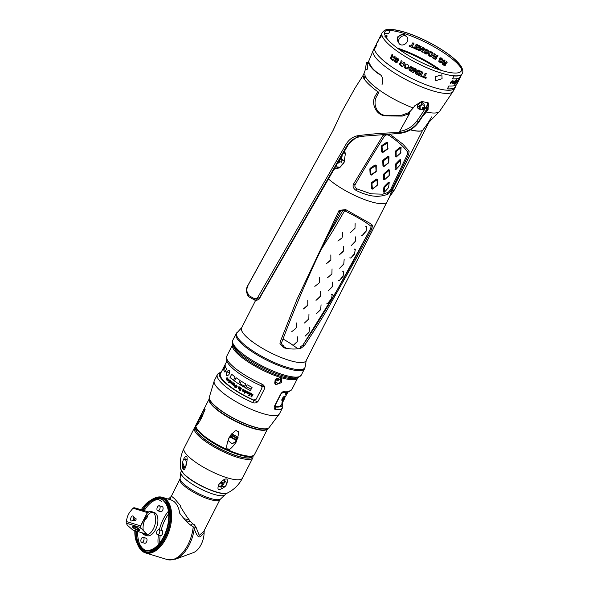 <?xml version="1.0" encoding="UTF-8"?>
<svg xmlns="http://www.w3.org/2000/svg" width="589" height="589" viewBox="0 0 589 589"><rect width="100%" height="100%" fill="white"/><g stroke="black" fill="none" stroke-linecap="round" stroke-linejoin="round"><path stroke-width="0.88" d="M377.954 40.958L377.711 41.392A44.992 11.191 27 0 0 377.652 41.473A44.992 11.191 27 0 0 377.615 41.539L377.785 41.208A44.992 11.191 27 0 1 377.829 41.112A44.992 11.191 27 0 1 377.858 41.061L378.278 40.273A44.992 11.191 27 0 1 378.344 40.111L378.182 40.427A44.992 11.191 27 0 0 378.116 40.582L377.711 41.363A44.992 11.191 27 0 0 377.682 41.444L377.682 41.444M377.991 40.994L378.16 40.678A44.992 11.191 27 0 1 378.197 40.523L378.911 39.213M378.219 40.354L379.603 37.644L378.418 40.501A44.992 11.191 27 0 0 378.41 40.774L377.277 42.599A44.992 11.191 27 0 1 377.365 42.15L377.527 41.841A44.992 11.191 27 0 0 377.49 42.003L379.051 39.058M380.619 36.525L380.199 36.864M380.038 37.468L380.781 36.614M380.59 36.952L380.082 37.696M380.229 37.696L380.531 37.232M378.234 41.083L377.453 42.298M377.446 42.275L378.248 40.81M455.017 83.27L455.415 81.908L454.502 83.042A44.992 11.191 27 0 0 454.671 83.02L454.487 83.321A44.992 11.191 27 0 1 453.913 83.388L453.427 83.292L453.979 82.004L452.08 83.52L452.028 82.806L452.47 82.423L452.433 83.071L453.434 81.289L450.629 83.476L450.541 82.453L451.557 81.201L452.433 80.796L452.566 81.694L453.891 80.818L453.721 82.018C455.142 80.664 455.717 80.318 455.452 80.973L456.21 79.773A44.992 11.191 27 0 0 456.593 79.714L455.216 81.908L456.733 80.494L456.689 81.149L457.653 80.487L455.945 83.601L454.87 84.345A44.992 11.191 27 0 1 454.745 84.382L455.569 83.012A44.992 11.191 27 0 0 455.695 82.983L457.211 80.767L454.929 83.255M456.733 80.494L456.689 81.149M453.383 81.724L453.434 81.289M452.47 82.423L452.323 82.961M452.08 83.52L452.028 82.806M454.023 83.211L453.427 83.292M455.216 82.924L456.497 80.855M454.958 81.746L453.913 83.115M450.769 83.167L452.161 81.164M435.396 76.666L441.86 74.847L442.081 78.705L435.757 80.671L435.396 76.666M421.525 76.555L421.871 75.871A44.992 11.191 -153 0 0 423.498 76.577L425.214 73.22A44.992 11.191 -153 0 0 426.311 73.684L424.603 77.041A44.992 11.191 27 0 0 426.281 77.733L425.928 78.418A44.992 11.191 -153 0 1 421.525 76.555M419.316 71.372L419.648 70.717A44.992 11.191 27 0 0 422.976 72.241L420.914 76.283A44.992 11.191 27 0 1 417.675 74.803L418.006 74.155A44.992 11.191 27 0 0 420.171 75.149L420.664 74.185A44.992 11.191 27 0 1 418.632 73.25L418.97 72.602A44.992 11.191 27 0 0 420.995 73.537L421.569 72.41A44.992 11.191 27 0 1 419.316 71.372M412.705 72.381L414.766 68.331A44.992 11.191 27 0 0 416.151 69.031L416.335 73.205L418.006 69.936A44.992 11.191 -153 0 0 418.889 70.363L416.828 74.405A44.992 11.191 27 0 1 415.473 73.758L415.238 69.531L413.566 72.815A44.992 11.191 -153 0 1 412.705 72.381M408.943 68.884A44.992 11.191 27 0 0 409.892 69.392L410.327 70.43L411.387 70.327L409.495 67.801L410.621 66.513L413.095 67.507L413.353 69.281A44.992 11.191 27 0 1 412.344 68.758L411.829 67.529L410.688 67.58L412.565 70.157L411.453 71.402L409.252 70.547L408.943 68.884M412.433 70.739L411.453 71.402M411.122 67.345L410.688 67.58M410.128 66.667L410.621 66.513M410.982 70.592L411.387 70.327M407.271 68.913L405.372 68.552L404.054 67.087L404.29 65.21L405.644 63.965L407.522 64.334L408.854 65.791L408.626 67.676L407.654 68.758M405.261 64.12L405.644 63.965M406.889 67.956L405.711 67.904L405.033 67.021L406.005 64.915M406.771 68.007L407.64 67.087M339.809 167.247L335.575 166.709M344.16 151.815L345.419 154.811M344.594 161.379L340.965 159.192L342.253 159.656M344.617 161.32L344.248 160.937A34.287 8.526 27 0 1 342.857 159.84L340.214 159.133A1.406 0.788 -73 0 0 339.345 160.841L340.177 161.828L341.62 162.269L341.966 159.744M378.941 91.685L377.085 95.639C371.666 104.246 377.718 116.217 387.275 115.459L401.948 115.157L408.825 112.595L409.951 111.306L408.162 114.524M364.252 79.081L365.254 77.35M358.009 136.03L347.517 144.784L259.83 297.202L256.252 299.19L254.875 298.778M379.014 91.877L377.085 95.639L379.088 91.855M398.93 132.65A1.311 0.53 -99 0 0 398.93 132.658L409.51 113.633L402.324 116.062L386.87 115.952C376.4 116.431 370.238 103.303 375.591 95.433L377.748 91.7A43.115 9.66 29.1 0 1 362.75 75.988L354.917 88.262L341.384 112.58L332.888 130.839L247.704 285.923L246.467 290.392L248.889 295.59L254.396 298.697C255.891 298.976 257.121 298.343 258.092 296.804L345.92 144.496C348.747 139.637 352.752 136.7 357.943 135.676C372.093 133.858 385.552 132.849 398.319 132.65L398.922 132.658L398.606 133.482L364.216 136.103L358.856 136.994A1.311 0.582 -100.7 0 1 358.804 136.994C354.07 137.988 350.352 140.771 347.665 145.35L259.852 297.703C258.534 299.735 256.937 300.581 255.052 300.228L255.052 300.228A1.311 0.898 -75.6 0 0 255.059 300.235L255.059 300.235A1.311 0.898 -75.6 0 0 256.252 299.19M398.319 132.65L398.046 133.482M398.672 133.342L399.946 132.68A1.311 0.53 81 0 1 399.592 133.394L401.455 133.107A1.311 0.537 81.6 0 0 401.816 132.392A21.182 16.742 136.4 0 0 418.234 122.004A167.401 132.334 136.4 0 0 428.777 105.711L427.481 108.928M427.106 102.015A7.495 5.927 -43.6 0 1 427.592 104.467A167.401 132.334 -43.6 0 1 417.049 120.752A21.182 16.742 -43.6 0 1 400.63 131.148A1.311 0.537 -98.4 0 0 400.859 132.54M424.198 105.652A3.748 2.967 136.4 0 0 423.55 103.325A3.748 2.967 136.4 0 0 417.947 104.864A3.748 2.967 136.4 0 0 418.124 108.501A3.748 2.967 136.4 0 0 420.428 109.252M422.306 108.523A3.748 2.967 136.4 0 0 423.381 107.5M425.803 110.982L427.592 104.467M428.777 105.711A7.495 5.927 136.4 0 0 427.864 102.523M421.29 105.188A3.748 2.967 -43.6 0 0 421.599 104.717A3.748 2.967 136.4 0 0 422.085 102.582M420.097 106.329A3.748 2.967 -43.6 0 1 417.461 106.992L421.356 104.57L421.893 102.56M364.054 78.786L364.827 77.019L362.75 75.988A28.117 26.851 166.7 0 0 365.342 69.421L366.454 62.567L367.08 63.627L368.839 63.568C370.753 67.455 374.059 70.923 378.771 73.964C382.254 75.105 383.336 78.698 382.018 84.742M365.342 69.421L367.234 69.296L367.904 63.597M366.454 62.567L368.177 62.441L368.839 63.568A1.06 0.906 154.7 0 1 369.84 64.054C371.445 67.691 374.619 71.004 379.368 73.986L379.368 73.986A1.068 0.744 123 0 0 378.771 73.964M399.445 49.623A42.18 10.492 -153 0 1 438.415 69.473A42.172 10.492 -153 0 0 399.452 49.623M376.062 45A44.992 11.191 27 0 0 375.429 45.824L374.773 47.113A44.992 11.191 27 0 0 406.41 75.745A44.992 11.191 27 0 0 453.515 89.351A44.992 11.191 27 0 0 454.944 87.967L455.606 86.671A44.992 11.191 27 0 0 455.901 85.677M455.194 87.275A44.992 11.191 27 0 0 455.253 86.907A44.992 11.191 -153 0 1 455.194 87.275M440.933 70.29A44.992 11.191 27 0 0 397.31 48.062A44.992 11.191 27 0 1 440.933 70.29M459.501 79.022L460.701 76.673A44.992 11.191 27 0 1 459.273 78.065A44.992 11.191 27 0 1 452.455 78.897L453.957 75.952A44.992 11.191 27 0 0 460.775 75.12A44.992 11.191 27 0 0 462.203 73.728A44.992 11.191 27 0 0 462.24 73.647M460.701 76.673A44.992 11.191 27 0 0 460.996 75.679M455.606 86.671A44.992 11.191 27 0 1 454.178 88.063A44.992 11.191 27 0 1 447.36 88.895L448.847 85.987A44.992 11.191 27 0 0 455.658 85.147A44.992 11.191 27 0 0 457.086 83.763L458.411 81.172A44.992 11.191 27 0 1 458.397 81.201L458.581 80.833A44.992 11.191 27 0 0 458.654 80.678L457.903 82.143A44.992 11.191 27 0 0 457.984 82.004L457.793 82.386A44.992 11.191 27 0 1 457.557 82.747L459.302 79.375L457.712 82.055A44.992 11.191 27 0 1 457.498 82.232L458.456 80.06L456.961 82.512L458.19 80.185L459.678 78.676M459.339 79.132L459.081 79.648M457.896 82.107L458.08 81.738M458.581 80.833L458.934 80.141M458.176 81.348L457.741 81.783M458.367 80.641L457.403 82.173M458.301 80.443L458.338 79.994M385.677 30.9A44.801 11.139 -153 0 1 390.102 30.731L389.933 30.628A44.992 11.191 27 0 0 385.898 30.738M385.125 35.546L385.751 36.334L386.598 35.377L387.01 35.841L386.598 35.377L385.581 36.238M402.729 34.287L397.531 36.96L397.177 39.861M412.83 42.828L412.889 42.798A44.992 11.191 -153 0 1 413.986 43.262L412.278 46.619A44.992 11.191 -153 0 1 413.905 47.326L413.5 48.04A44.801 11.139 27 0 0 409.09 46.178L409.443 45.493A44.801 11.139 -153 0 1 411.122 46.185L412.83 42.828A44.801 11.139 -153 0 1 413.934 43.291L412.219 46.649A44.801 11.139 -153 0 1 413.846 47.356M411.144 46.141A44.992 11.191 27 0 0 409.495 45.463L409.443 45.493M413.5 48.04L413.905 47.326M419.169 46.435L419.552 45.758A44.992 11.191 27 0 0 416.224 44.234L416.173 44.263A44.801 11.139 -153 0 1 419.501 45.787L419.169 46.435A44.801 11.139 27 0 0 416.916 45.397L416.342 46.524A44.801 11.139 -153 0 1 418.367 47.459L418.035 48.107A44.801 11.139 27 0 0 416.011 47.172L415.517 48.136A44.801 11.139 -153 0 1 417.682 49.137L417.351 49.793A44.801 11.139 27 0 0 414.111 48.313L416.173 44.263M417.351 49.793L417.734 49.108A44.992 11.191 27 0 0 415.569 48.107L416.04 47.186M418.035 48.107L418.418 47.429A44.992 11.191 27 0 0 416.394 46.494L416.946 45.412M422.32 52.215L424.433 48.143A44.992 11.191 27 0 0 423.049 47.451L422.998 47.473A44.801 11.139 -153 0 1 424.382 48.173L422.32 52.215A44.801 11.139 27 0 0 421.459 51.78L423.13 48.497L419.552 50.838A44.801 11.139 27 0 0 418.197 50.19L420.259 46.141A44.801 11.139 -153 0 1 421.142 46.568L419.478 49.837L422.998 47.473M420.259 46.141L420.31 46.119A44.992 11.191 -153 0 1 421.194 46.538L419.545 49.77M419.552 50.838L423.182 48.467M426.407 52.774L426.362 52.804A44.801 11.139 -153 0 1 427.305 53.312L427.356 53.282A44.992 11.191 27 0 0 426.407 52.774L425.324 53.003L424.824 52.554L425.081 51.869M427.253 52.347L428.313 51.758L428.299 50.521L426.075 49.027L424.846 49.299L426.031 49.049L428.247 50.544L427.857 52.23L424.743 52.097L425.273 53.032L426.362 52.804L425.972 53.15M426.495 54.011L426.966 53.783L425.795 53.997L423.844 52.657L424.198 51.029L427.356 51.096L426.745 50.109L425.457 50.389L425.832 49.969M424.198 51.029L427.408 51.066M431.855 56.419L429.565 56.213L428.225 54.762L428.446 52.9L429.815 51.648L431.715 51.994L433.033 53.466L432.79 55.359L431.442 56.581M431.494 56.559L432.841 55.329L433.077 53.437L431.766 51.972L429.867 51.618M435.691 59.342L436.464 58.716L435.742 59.312L436.464 58.716L436.096 57.295L436.802 57.302L438.091 55.859A44.992 11.191 27 0 0 437.097 55.241L437.045 55.27A44.801 11.139 -153 0 1 438.039 55.889L436.751 57.332L436.044 57.317L436.412 58.738L435.691 59.342L434.424 58.966A44.801 11.139 27 0 0 432.51 57.81L434.572 53.768A44.801 11.139 -153 0 1 435.507 54.328L434.667 55.977A44.801 11.139 -153 0 1 435.404 56.426L436.184 56.441L437.045 55.27M436.228 56.411L435.455 56.404A44.992 11.191 27 0 0 434.711 55.948L435.558 54.298A44.992 11.191 27 0 0 434.623 53.739L434.572 53.768M441.102 61.624L441.051 61.654A44.801 11.139 -153 0 1 441.875 62.228L441.927 62.198A44.992 11.191 27 0 0 441.102 61.624L440.108 61.808L439.939 60.63M441.875 61.234L442.869 60.682L442.913 59.408L440.977 57.766L439.85 57.987L440.925 57.788L442.862 59.437L442.435 61.146L439.622 60.844L440.057 61.83L441.051 61.654L440.682 61.992M441.109 62.898L441.551 62.692L440.484 62.854L438.776 61.381L439.173 59.725L442.03 59.953L441.529 58.915L440.344 59.136L440.705 58.723M439.173 59.725L442.081 59.931M444.909 65.629L445.652 65.018L444.96 65.6L445.652 65.018L445.365 63.553L446.013 63.597L447.265 62.176A44.992 11.191 27 0 0 446.366 61.499L446.315 61.528A44.801 11.139 -153 0 1 447.213 62.206L445.961 63.627L445.313 63.583L445.593 65.048L444.909 65.629L443.745 65.195A44.801 11.139 27 0 0 442.008 63.951L444.069 59.901A44.801 11.139 -153 0 1 444.923 60.512L444.077 62.162A44.801 11.139 -153 0 1 444.754 62.648L445.291 62.824L446.315 61.528M445.527 62.662L444.805 62.618A44.992 11.191 27 0 0 444.135 62.132L444.975 60.483A44.992 11.191 27 0 0 444.121 59.879L444.069 59.901M381.157 35.001A44.992 11.191 27 0 0 380.523 35.826L376.916 42.909A44.992 11.191 27 0 0 376.666 45.081L375.178 47.996A44.992 11.191 27 0 1 375.429 45.824M382.07 32.8A44.992 11.191 27 0 0 382.025 32.881A44.992 11.191 27 0 0 381.775 35.053L380.273 37.998A44.992 11.191 27 0 1 380.523 35.826M452.499 78.816A44.801 11.139 27 0 0 460.532 76.592L461.57 74.553M459.376 78.389L459.84 77.689M459.788 77.115L459.265 78.389M457.668 81.746L458.051 81.275M458.404 80.089L458.205 80.553M457.557 81.554L457.984 80.406M457.41 81.311L457.049 82.129M458.5 80.207L459.067 79.53M457.808 81.569L458.765 80.369M447.404 88.814A44.801 11.139 27 0 0 455.437 86.59L456.46 84.588M376.621 43.903L375.598 45.905A44.801 11.139 27 0 0 375.303 47.753M390.102 30.731L388.6 33.669A44.801 11.139 27 0 0 384.588 33.772M381.731 33.875L380.693 35.907A44.801 11.139 27 0 0 380.398 37.755M406.896 36.827L404.002 34.442C400.159 34.25 397.877 36.172 397.163 40.214L399.43 43.947A5.154 4.079 136.4 0 0 400.895 44.838A5.154 4.079 136.4 0 0 406.69 42.533A5.154 4.079 136.4 0 0 406.896 36.827A5.154 4.079 136.4 0 0 405.431 35.936A5.154 4.079 136.4 0 0 399.636 38.241A5.154 4.079 136.4 0 0 399.43 43.947M385.309 35.936L385.456 36.621L385.309 35.936L384.926 36.378M387.179 35.936L386.767 35.473L387.179 35.936L386.472 37.843M385.979 37.887L386.804 36.017L385.979 37.136M386.634 35.922L385.81 37.784M424.802 49.329L424.448 49.866A44.801 11.139 27 0 1 425.457 50.389L425.781 49.999M430.323 52.524L429.219 54.689L429.896 55.557L430.964 55.675L432.068 53.518L431.384 52.649L430.198 52.583M431.008 55.653L429.941 55.535L429.271 54.659L430.368 52.502M433.776 57.715A44.801 11.139 -153 0 1 434.468 58.142L435.507 58.097L434.969 57.015A44.801 11.139 27 0 0 434.336 56.625L433.776 57.715L434.358 56.647M435.175 58.348L434.52 58.112A44.992 11.191 27 0 0 433.828 57.693M439.799 58.009L439.453 58.547A44.801 11.139 27 0 1 440.344 59.136L440.653 58.745M443.193 63.899A44.801 11.139 -153 0 1 443.819 64.356L444.783 64.356L444.327 63.229A44.801 11.139 27 0 0 443.745 62.809L443.193 63.899L443.775 62.832M444.467 64.591L443.87 64.326A44.992 11.191 27 0 0 443.245 63.87M249.287 297.07L254.934 300.199L248.956 296.856A1.311 1.038 136.3 0 1 248.889 295.59M410.386 129.867A36.179 8.997 27 0 0 422.438 130.625L391.273 191.786L389.55 196.903L387.025 201.858A36.179 8.997 -153 0 1 362.868 198.942A36.179 8.997 -153 0 1 328.507 178.968A36.179 8.997 -153 0 0 362.868 198.942A36.179 8.997 -153 0 0 387.025 201.858L306.074 360.733A36.179 8.997 -153 0 1 279.723 356.927A36.179 8.997 -153 0 1 245.171 335.531A36.179 8.997 27 0 1 241.6 327.882L255.641 300.331M304.241 345.809L300.662 348.423C295.141 349.41 289.449 349.189 283.611 347.76L279.966 343.645L280.209 341.848L297.04 299.271L339.102 210.376L345.669 209.603L369.995 223.341L372.462 225.256L371.858 228.871L357.096 256.833L327.661 308.879C320.953 320.158 313.149 332.468 304.241 345.809L302.93 345.014L300.626 346.693L302.93 345.014L336.385 291.4L370.702 228.503L353.253 261.656L333.808 296.024C316.462 325.224 311.839 331.681 302.937 345.044M297.835 348.835A36.179 8.997 27 0 0 293.241 345.397A36.179 8.997 27 0 0 283 338.999M332.91 230.836L321.005 249.751L332.91 230.836L344.624 210.766M232.707 344.388L233.561 346.737A35.995 8.953 27 0 0 237.072 351.758A35.995 8.953 -153 0 0 267.281 371.232A35.995 8.953 -153 0 0 295.545 378.322L297.953 377.63A37.88 9.424 -153 0 1 268.201 370.164A37.88 9.424 -153 0 1 236.41 349.667A37.88 9.424 27 0 1 232.707 344.388L232.765 340.265A38.432 9.557 27 0 0 236.557 348.393A38.432 9.557 -153 0 0 273.259 371.114A38.432 9.557 -153 0 0 301.251 375.156L297.953 377.63M281.733 382.614L281.527 378.771L275.048 380.568L275.424 384.595L281.733 382.614M281.873 403.899A36.555 9.093 -153 0 1 282.425 405.055M282.359 402.935A35.244 8.761 -153 0 1 282.565 403.929L282.757 406.417A36.555 9.093 -153 0 1 282.506 407.816A36.555 9.093 -153 0 1 275.497 409.598C274.076 409.171 273.819 407.875 274.724 405.703L280.497 394.38C281.748 392.311 283.213 391.236 284.892 391.155A36.555 9.093 27 0 0 290.914 390.404A36.555 9.093 27 0 0 291.901 389.373L297.754 377.888A36.555 9.093 -153 0 1 268.665 372.992A36.555 9.093 -153 0 1 232.611 344.698L232.736 344.477M232.611 344.698L226.765 356.183A36.555 9.093 27 0 0 226.507 357.582A36.555 9.093 27 0 0 262.208 384.219C264.439 385.493 265.102 387.216 264.196 389.388L258.431 400.719C257.172 402.78 255.302 403.428 252.814 402.662A36.555 9.093 -153 0 1 217.363 374.626A36.555 9.093 -153 0 1 218.35 373.603L220.47 372.292A35.244 8.761 -153 0 1 221.398 371.873M219.645 373.065A36.555 9.093 -153 0 1 220.904 372.837M228.105 448.862C225.948 449.481 226.228 445.814 228.952 437.87C233.612 431.627 236.329 429.418 237.087 431.244C239.237 430.618 238.95 434.218 236.204 442.059C231.565 448.42 228.863 450.688 228.105 448.862M201.423 418.234L197.698 424.5L196.38 425.611L202.896 411.586L205.156 409.237L201.423 418.234M228.797 438.275L228.451 440.837L232.037 443.775L236.351 441.647L236.668 438.93L233.03 435.794L228.797 438.275M203.566 413.618L200.834 415.613L199.936 421.002M203.463 413.36L201.74 416.018L199.966 420.944M237.676 438.695A31.467 7.826 27 0 0 236.277 437.833M236.218 437.796A31.467 7.826 27 0 0 232.773 435.786M232.633 435.705A31.467 7.826 27 0 0 230.947 434.785M236.66 440.16A31.467 7.826 27 0 0 230.395 436.515M196.012 427.739L196.027 427.71A31.467 7.826 27 0 0 199.111 434.395A31.467 7.826 27 0 0 229.165 453A31.467 7.826 27 0 0 252.092 456.306L252.107 456.284M186.566 463.58L185.528 458.927L183.186 460.031C184.813 456.681 185.94 455.562 186.566 456.689C187.324 457.02 187.324 459.317 186.566 463.58L185.933 466.098C184.799 469.352 183.967 470.42 183.429 469.3C182.634 469.013 182.347 466.775 182.568 462.571L184.71 467.497L185.933 466.098M226.647 484.556L225.123 486.58C218.725 491.123 216.619 490.475 218.813 484.651L220.301 482.619C226.478 477.127 228.598 477.775 226.647 484.556L225.948 481.831L220.301 482.619M185.962 466.046A4.219 2.363 -73 0 1 186.735 462.38A4.219 2.363 107 0 1 186.757 462.328M182.568 462.571L183.186 460.031M182.936 468.469A24.841 6.177 -153 0 1 185.344 467.828M220.109 482.781A24.841 6.177 -153 0 1 222.738 484.968M225.705 493.479L225.189 494.495A24.841 6.177 -153 0 1 224.829 494.966A24.841 6.177 -153 0 1 206.069 491.454A24.841 6.177 -153 0 1 183.378 477.2A24.841 6.177 -153 0 1 180.764 472.511A24.841 6.177 -153 0 1 180.926 471.944L181.449 470.928M218.571 485.579A24.841 6.177 -153 0 1 219.263 486.116M220.993 487.567A24.841 6.177 -153 0 1 222.244 488.737M171.649 496.225A32.807 18.362 -73 0 0 171.377 496.152L174.572 498.692L180.587 505.804L180.278 506.407C184.298 512.901 190.762 523.525 194.23 524.608L195.982 527.089L199.229 535.335L203.713 531.492L219.984 499.56L224.829 494.966M171.539 496.181L168.321 499.119M195.982 527.089A3.748 2.223 161.8 0 0 194.245 528.723L193.221 526.802C189.319 524.696 184.821 520.175 179.719 513.225A29.06 16.264 -73 0 0 170.876 499.899L170.604 497.462M151.373 500.061A29.06 16.264 107 0 1 155.386 497.801M150.497 500.481A28.589 15.999 107 0 1 155.047 497.919L155.717 497.668A29.06 16.264 107 0 1 162.461 497.322A29.06 16.264 107 0 1 166.238 537.985A29.06 16.264 -73 0 1 145.454 552.894L167.202 559.55A29.06 16.264 107 0 0 193.221 526.802M137.804 544.427A29.06 16.264 -73 0 0 139.858 548.543M137.303 543.581A28.589 15.999 -73 0 0 139.645 548.263L140.064 548.838A29.06 16.264 -73 0 0 145.454 552.894M139.645 548.263A28.589 15.999 -73 0 0 165.399 537.58A28.589 15.999 107 0 0 169.794 507.828A28.589 15.999 107 0 0 155.047 497.919M153.007 499.443A27.933 15.631 107 0 1 161.482 498.206A27.933 15.631 107 0 1 165.119 537.293A27.933 15.631 -73 0 1 145.137 551.621A27.933 15.631 -73 0 1 138.805 545.848M169.22 505.944A27.933 15.631 -73 0 0 162.078 498.382L161.482 498.206M161.784 498.301A27.933 15.631 -73 0 0 156.159 498.53M140.911 548.374A27.933 15.631 -73 0 0 145.439 551.709M145.137 551.621L145.733 551.805A27.933 15.631 -73 0 0 155.879 549.537M137.774 531.506A26.527 14.85 107 0 0 142.243 547.991A26.527 14.85 -73 0 0 145.557 550.259M148.686 550.833A26.527 14.85 -73 0 0 167.556 531.116A26.527 14.85 -73 0 0 165.568 502.203A26.527 14.85 107 0 0 163.985 500.849M144.128 510.759A26.527 14.85 107 0 1 157.867 499.45M136.567 531.69A26.527 14.85 -73 0 0 141.051 547.623A26.527 14.85 -73 0 0 144.96 550.097A26.527 14.85 -73 0 0 154.576 547.954M167.254 506.525A26.527 14.85 -73 0 0 164.383 501.843A26.527 14.85 -73 0 0 163.904 501.364M139.195 546.217A25.68 14.372 107 0 1 138.209 545.024L139.387 546.644A26.991 15.108 107 0 0 140.418 547.895A26.991 15.108 -73 0 0 144.393 550.413L144.82 550.546A26.991 15.108 -73 0 1 140.845 548.028A26.991 15.108 107 0 1 136.287 531.661M142.663 510.31A26.991 15.108 107 0 1 154.451 499.207M160.399 498.854A26.991 15.108 107 0 1 160.62 498.92A26.991 15.108 107 0 1 164.589 501.438A26.991 15.108 -73 0 1 165.796 533.023A26.991 15.108 -73 0 1 144.82 550.546M156.232 499.155A26.527 14.85 -73 0 0 142.936 510.391M138.813 545.789A26.991 15.108 107 0 1 135.86 531.55M142.236 510.177A26.991 15.108 107 0 1 152.978 499.501M141.205 509.86A25.68 14.372 107 0 1 152.05 499.796L153.928 499.104A26.991 15.108 107 0 1 160.193 498.787A26.991 15.108 107 0 1 164.162 501.305A26.991 15.108 -73 0 1 165.369 532.89A26.991 15.108 -73 0 1 144.393 550.413M138.209 545.024A25.68 14.372 107 0 1 134.837 531.123M152.05 499.796A25.68 14.372 107 0 1 161.784 501.887M145.866 535.187A12.185 6.818 107 0 1 145.13 534.569A12.185 6.818 107 0 1 144.349 533.516M143.267 530.417A12.185 6.818 107 0 1 145.476 518.386A12.185 6.818 107 0 1 152.89 512.231M148.538 512.055A12.185 6.818 107 0 1 149.599 511.679A12.185 6.818 107 0 1 151.829 511.716L154.053 512.401A12.185 6.818 107 0 1 155.849 513.534A12.185 6.818 107 0 1 156.394 527.788A12.185 6.818 107 0 1 146.926 535.703L144.695 535.018A12.185 6.818 107 0 1 142.906 533.884A12.185 6.818 107 0 1 142.118 532.839M143.561 540.989A2.621 1.472 107 0 1 141.684 542.336A2.621 1.472 107 0 1 141.345 538.663A2.621 1.472 107 0 1 143.223 537.315A2.621 1.472 107 0 1 143.561 540.989M159.634 509.441A2.621 1.472 107 0 1 157.756 510.788A2.621 1.472 107 0 1 157.418 507.114A2.621 1.472 107 0 1 159.295 505.767A2.621 1.472 107 0 1 159.634 509.441M159.325 533.31A2.621 1.472 107 0 1 157.447 534.657A2.621 1.472 107 0 1 157.108 530.984A2.621 1.472 107 0 1 158.986 529.644A2.621 1.472 107 0 1 159.325 533.31M140.845 527.877A12.185 6.818 107 0 1 140.837 526.64A12.185 6.818 107 0 1 140.904 525.602M151.829 511.716A12.185 6.818 107 0 1 153.619 512.85A12.185 6.818 107 0 1 155.621 517.989A12.185 6.818 107 0 1 155.57 521.604A12.185 6.818 107 0 1 149.311 533.892A12.185 6.818 107 0 1 146.926 535.055A12.185 6.818 107 0 1 144.695 535.018M147.081 534.414L140.329 527.449L126.215 523.135L127.364 525.219L132.724 529.96L146.838 534.282L146.926 535.055L146.97 534.333M147.213 512.842L140.948 525.13M147.125 512.526L133.011 508.204A11.809 6.612 107 0 1 134.086 507.681L148.87 511.988L147.486 512.68M147.25 512.577A11.809 6.612 -73 0 1 148.362 512.04L149.599 511.679M133.011 508.204L129.389 512.614L127.474 516.369L126.237 521.501A11.809 6.612 -73 0 0 126.215 523.135M140.344 525.822L126.237 521.501M133.328 519.623A2.621 1.472 -73 0 0 133.475 516.317A2.621 1.472 -73 0 0 131.111 517.297A2.621 1.472 -73 0 0 130.706 520.028A2.621 1.472 -73 0 0 132.061 520.934A2.621 1.472 -73 0 0 133.328 519.623M139.571 529.666L139.74 530.129A4.027 1.001 -153 0 1 137.855 530.38A4.027 1.001 -153 0 1 133.732 528.281A4.027 1.001 -153 0 1 132.805 526.595L133.276 526.456A3.659 0.906 27 0 0 133.062 526.61A3.659 0.906 27 0 0 133.423 527.383A3.659 0.906 27 0 0 137.863 529.886A3.659 0.906 27 0 0 139.578 529.931A3.659 0.906 27 0 0 139.571 529.666A3.659 0.906 27 0 0 139.218 529.158A3.659 0.906 27 0 0 134.778 526.647A3.659 0.906 27 0 0 133.276 526.456M139.475 530.034A3.659 0.906 27 0 0 139.092 529.401A3.659 0.906 27 0 0 135.845 527.339A3.659 0.906 27 0 0 133.04 526.75M133.902 527.818A2.908 0.722 -153 0 1 133.894 527.81A2.908 0.722 27 0 1 133.607 527.192A2.908 0.722 27 0 1 135.728 527.501A2.908 0.722 27 0 1 138.496 529.216A2.908 0.722 -153 0 1 138.783 529.828A2.908 0.722 -153 0 1 138.106 529.96M137.539 531.433L136.722 531.668A1.966 0.486 -153 0 1 135.175 531.285A1.966 0.486 -153 0 1 133.526 530.218A1.966 0.486 -153 0 1 133.504 530.203M132.061 520.934L134.145 520.175A1.171 0.655 107 0 0 134.704 519.586A1.171 0.655 -73 0 0 134.771 518.114L133.475 516.317M133.512 519.203A1.171 0.655 107 0 1 133.71 518.563M134.682 517.989L135.742 518.313A1.171 0.655 -73 0 1 135.89 519.947A1.171 0.655 107 0 1 135.05 520.551L133.998 520.227M143.223 537.315L146.19 538.221A2.621 1.472 107 0 1 146.536 541.895A2.621 1.472 107 0 1 144.658 543.242L141.684 542.336M147.309 515.589A2.621 1.472 107 0 1 146.845 518.018A2.621 1.472 107 0 1 144.99 519.373M159.295 505.767L162.269 506.673A2.621 1.472 107 0 1 162.608 510.346A2.621 1.472 107 0 1 160.731 511.694L157.756 510.788M158.986 529.644L161.953 530.549A2.621 1.472 107 0 1 162.299 534.223A2.621 1.472 107 0 1 160.422 535.57L157.447 534.657M175.456 559.189A28.552 15.984 107 0 0 194.245 528.723C198.795 541.063 200.127 536.991 204.118 532.53A16.08 8.997 107 0 1 193.339 552.644L175.456 559.189L167.202 559.55M190.821 521.832L185.822 520.698M190.91 525.381A16.08 8.997 107 0 1 192.809 523.658M204.118 532.53L204.265 530.24M189.04 519.756L184.099 518.732M219.984 499.56A22.492 5.595 27 0 1 203.595 497.197A22.492 5.595 27 0 1 182.111 483.893A22.492 5.595 27 0 1 179.895 479.137L171.068 496.755M195.843 527.148L195.872 527.155A10.307 5.772 -73 0 0 195.843 527.148A10.307 5.772 -73 0 0 193.634 527.207M224.424 481.007A4.219 3.335 -43.6 0 1 223.975 483.392A4.219 3.335 136.4 0 1 218.593 485.947M218.813 484.651L218.998 486.764L225.123 486.58M228.355 439.063L228.399 440.638L232.014 443.716L236.277 441.33L236.616 438.724L233.671 435.845L229.474 436.935M274.953 383.925L276.064 384.286C277.993 384.33 279.517 383.38 280.614 381.444L280.872 378.278M282.565 403.929A35.244 8.761 -153 0 1 275.564 406.999L274.908 406.616L275.564 406.999L275.254 405.225L281.019 393.901L282.985 392.436A35.244 8.761 27 0 0 288.794 391.707L290.914 390.404M252.814 402.662L253.697 400.306A35.244 8.761 -153 0 1 220.47 372.292M226.507 357.582L226.699 360.07A35.244 8.761 27 0 0 261.118 385.751L262.053 386.715L261.958 388.07L256.127 399.232L253.631 400.122A34.677 8.621 27 0 0 257.614 401.808M274.356 406.631A34.677 8.621 27 0 0 275.026 406.704M229.614 372.432A34.214 8.511 27 0 0 226.912 372.071M223.665 367.44L220.441 373.75A34.214 8.511 27 0 0 254.279 400.277M275.048 406.498A34.214 8.511 27 0 0 281.409 404.812L282.698 402.28M263.136 386.332A34.214 8.511 27 0 0 261.428 385.316M261.273 385.53A34.214 8.511 27 0 0 264.52 386.907M282.624 391.95A34.214 8.511 27 0 0 283.64 392.002M281.093 379.058A34.214 8.511 27 0 0 279.657 377.924M229.092 370.636C226.831 370.672 226.007 372.292 226.618 375.487C229.069 375.502 229.894 373.89 229.092 370.636L228.922 370.444M229.312 370.702C227.067 370.761 226.242 372.373 226.839 375.554L227.266 375.819M230.019 377.497L231.668 374.258L235.107 377.012L233.458 380.251L230.019 377.497M234.415 380.95L236.064 377.718L240.179 380.553L238.53 383.792L234.415 380.95M239.635 384.499L241.284 381.26L245.907 384.057L244.258 387.297L239.635 384.499M245.466 387.982L247.115 384.742L252.055 387.385L250.406 390.617L245.466 387.982M223.592 367.565L226.905 361.064M223.467 367.992L225.116 364.76L225.234 366.373L223.584 369.605L223.467 367.992M223.746 370.069L225.396 366.829L226.544 368.883L224.895 372.123L223.746 370.069M275.277 384.219L276.212 382.371L278.487 383.711M274.68 383.174L275.431 381.694L274.791 381.186M274.827 381.083L275.431 381.694M282.698 402.221L282.212 403.215A34.214 8.511 27 0 1 282.146 403.31L283.456 400.726A34.214 8.511 -153 0 0 283.523 400.638L284.723 398.267M281.601 400.145L283.25 396.905L285.135 396.353L283.486 399.585L281.601 400.145M284.649 397.833L286.026 395.558M276.749 378.381L276.403 379.912L275.527 379.294M282.219 400.623L283.073 398.495A34.162 8.496 27 0 0 283.007 398.333L283.5 397.789L283.618 398.451L282.425 400.321M282.801 400.248L283.81 398.724A34.214 8.511 -153 0 1 283.824 398.782M282.963 401.683L283.213 400.984L282.676 401.808A34.214 8.511 27 0 0 282.772 401.735L283.073 401.256L282.875 401.757A34.214 8.511 -153 0 1 282.551 402.051L282.241 402.891L282.919 401.735M282.676 402.316L282.889 401.897L282.654 402.309M283.022 401.418L283.199 401.094A34.162 8.496 27 0 0 283.206 401.08L283.213 400.984M282.035 402.736L282.462 401.543A34.214 8.511 -153 0 1 282.337 401.61L281.822 403.178A34.214 8.511 27 0 0 281.932 403.112L282.838 401.323A34.214 8.511 -153 0 1 282.727 401.396L282.035 402.736M287.587 392.627L287.034 393.769M287.336 393.172L287.535 392.782L287.336 393.172M287.837 392.141L287.351 393.113M287.609 392.171L286.939 393.673L287.918 391.876M287.351 392.274L286.077 394.785A34.214 8.511 27 0 0 286.18 394.711L287.439 392.252M286.791 392.488A34.214 8.511 -153 0 1 286.652 392.539L285.694 394.151L286.342 392.642A34.214 8.511 -153 0 1 286.188 392.686L285.4 394.358L286.166 394.159A34.214 8.511 27 0 0 286.283 394.093L287.189 392.311A34.214 8.511 -153 0 1 287.064 392.37L286.129 393.989L286.791 392.488M285.694 394.151L285.717 393.776M251.562 395.926L251.717 393.702A34.214 8.511 -153 0 1 251.312 393.504L249.272 395.256L250.399 393.054A34.214 8.511 -153 0 1 249.986 392.848L248.668 395.44A34.214 8.511 27 0 0 249.316 395.756L251.275 394.026L251.024 396.596A34.214 8.511 27 0 0 251.687 396.905L253.005 394.321A34.214 8.511 -153 0 1 252.652 394.151L251.555 395.933M278.339 378.882L277.787 378.985A34.162 8.496 27 0 0 277.507 378.779L278.435 378.617L277.927 378.455L278.759 378.999L278.737 379.714L277.817 380.973L277.007 379.787A34.162 8.496 -153 0 1 277.264 379.979L277.721 380.656M277.905 378.447L278.788 379.39L278.111 379.986M277.007 379.787L277.036 379.795A34.214 8.511 -153 0 1 277.286 379.979L277.898 380.494L277.787 379.537A34.214 8.511 -153 0 1 277.868 379.596L278.229 379.736M248.109 391.884A34.214 8.511 -153 0 1 247.733 391.692L247.027 393.334L247.564 393.931L248.632 393.798A34.214 8.511 -153 0 1 248.234 393.599L247.52 393.518L247.601 393.025L248.713 393.386L249.191 392.561L248.109 391.884M245.709 390.603A34.214 8.511 -153 0 1 245.318 390.389L244.037 392.996A34.214 8.511 27 0 0 244.428 393.216L244.936 392.222L246.202 392.885L246.798 392.318L246.909 391.508L245.709 390.603M246.202 392.885L246.798 392.318L246.202 392.885M244.023 390.735A34.214 8.511 -153 0 1 242.602 389.925L242.425 390.816L242.948 391.427L244.369 391L243.942 389.55L242.742 389.69A34.214 8.511 27 0 0 243.11 389.903L243.794 389.808L244.03 390.728A34.162 8.496 -153 0 1 244.023 390.721M243.11 389.903L243.802 389.8M243.758 391.56L244.369 391L243.758 391.56M240.378 390.448A34.214 8.511 -153 0 1 240.003 390.22L239.826 390.573A34.214 8.511 27 0 0 240.202 390.801L240.378 390.448M241.519 388.21A34.214 8.511 -153 0 1 241.144 387.982L240.231 389.778A34.214 8.511 27 0 0 240.606 389.999L241.519 388.21M239.281 386.84A34.214 8.511 -153 0 1 238.92 386.612L238.243 388.379L239.237 389.167A34.214 8.511 27 0 0 239.605 389.395L240.489 387.584A34.214 8.511 -153 0 1 240.121 387.363L239.392 388.666L238.869 388.637L239.281 386.84M238.648 388.858L239.325 388.954M235.394 387.422L235.099 386.701A34.214 8.511 -153 0 1 234.761 386.472L234.709 387.135L235.968 387.952L236.579 387.209L235.703 385.434L236.469 385.368L236.763 386.251A34.214 8.511 27 0 0 237.131 386.494L236.638 385.059L235.32 385.228L236.115 387.106L235.394 387.422L235.843 387.555M236.012 385.221L236.491 385.368M233.391 382.872L231.956 384.278A34.214 8.511 27 0 0 232.235 384.484L233.362 383.358L233.008 385.044A34.214 8.511 27 0 0 233.406 385.324L234.51 384.183L234.208 385.891A34.214 8.511 27 0 0 234.547 386.126L234.886 383.94A34.214 8.511 -153 0 1 234.525 383.682L233.399 384.845L233.745 383.13A34.214 8.511 -153 0 1 233.391 382.872M231.978 382.975A34.214 8.511 -153 0 1 230.91 382.151L231.043 383.66L232.243 383.248L232.029 381.782L231.043 381.915A34.214 8.511 27 0 0 231.315 382.128L231.882 382.04L232.007 382.975A34.162 8.496 -153 0 1 231.985 382.96M231.315 382.128L231.911 382.04M229.99 380.244A34.214 8.511 -153 0 1 229.725 380.023L228.429 382.636A34.214 8.511 27 0 0 228.694 382.85L229.202 381.863L230.078 382.548L230.601 381.989L230.785 381.171L229.99 380.244M228.723 380.369A34.214 8.511 -153 0 1 227.825 379.581L227.855 381.068L228.944 380.634L228.834 379.183L227.958 379.345A34.214 8.511 27 0 0 228.186 379.544L228.687 379.441L228.76 380.376A34.162 8.496 -153 0 1 228.731 380.354M228.186 379.544L228.723 379.449M227.185 377.763A34.214 8.511 -153 0 1 226.971 377.556L226.228 379.316L226.802 380.052A34.214 8.511 27 0 0 227.037 380.266L227.928 378.455A34.214 8.511 -153 0 1 227.693 378.248L226.625 379.544L227.185 377.763M226.456 379.78L226.92 379.846M284.207 391.214L283.927 391.803M225.212 365.71L223.813 367.779L225.175 365.114M276.212 382.371L278.406 383.763M274.629 382.931L275.269 381.679M283.648 399.268L284.472 398.135M283.589 399.239L285.069 396.345M284.568 397.796L284.428 396.191M285.422 394.232L286.151 393.025M284.134 391.663L284.384 391.177M276.727 378.381L276.749 379.603L275.88 379.772M276.256 379.581L276.506 378.565M283.368 397.825L283.316 399.092L282.381 400.306M283.795 398.856L283.302 399.975M283.353 399.695L282.838 400.395M283.294 400.954L282.934 401.669M282.845 401.72L283.073 401.256M283.257 400.8L282.978 401.448L283.257 400.8M283.302 400.822L283.022 401.47M283.419 400.704L282.506 402.493M283.464 400.667L282.786 402.059L283.456 400.785M282.337 402.596L282.742 402.015L282.322 402.545M287.668 392.193L287.182 393.15A34.162 8.496 27 0 0 287.196 393.032L287.616 392.2M287.778 392.156L287.292 393.15M287.719 392.112L287.027 393.29M287.763 392.134L287.064 393.312M278.089 379.986L278.707 379.714L278.089 379.986L278.141 380.685L277.316 380.825M277.758 379.53A34.162 8.496 -153 0 1 277.839 379.588L278.509 379.176L277.787 378.985M247.984 392.37L247.719 392.789L248.735 392.848L247.726 392.782L247.991 392.355M246.371 392.097L245.495 392.488L245.282 391.545L246.18 391.118L245.179 392.105L245.966 392.532L246.364 392.105M243.883 390.963L243.11 391.17L242.859 390.397L243.102 391.17L243.875 390.971M231.838 383.211L231.19 383.402L231.867 383.218L231.219 383.41L231.072 382.622L231.021 383.078M231.867 383.218L230.991 383.078M229.975 382.195L229.43 381.753L230.299 380.781M229.946 382.187L229.401 381.746L230.27 380.774M228.584 380.604L227.995 380.811L228.62 380.612L228.031 380.818L227.936 380.045L227.877 380.501M228.62 380.612L227.84 380.494M284.104 391.236L283.788 391.899M264.549 387.054A34.677 8.621 -153 0 1 261.199 385.626M280.982 378.55A35.244 8.761 27 0 0 280.349 378.057M261.899 387.908L261.98 386.531L261.199 385.633M274.658 405.843L274.908 406.616M262.208 384.219L261.118 385.751M275.497 409.598L275.564 406.999M284.892 391.155L282.985 392.436L282.61 392.156M327.432 236.572L342.879 210.406M283.611 347.76L284.016 346.023C282.065 345.25 281.321 343.983 281.778 342.224C290.244 319.812 298.851 298.719 307.598 278.921C315.814 260.036 329.855 230.925 340.206 211.738C340.994 210.383 342.562 210.104 344.926 210.906C357.516 217.157 366.24 222.318 371.085 226.382L370.702 228.503L371.858 228.871M372.462 225.256A0.935 0.876 -49.7 0 0 371.085 226.382L370.805 228.694M342.386 232.257L342.393 237.146L342.386 232.257M342.025 237.875L337.895 241.07L342.025 237.882M330.841 254.912L330.856 259.808L330.841 254.912M330.481 260.522L326.358 263.725L330.849 259.801M319.304 277.559L319.312 282.448L319.304 277.559M318.943 283.169L314.813 286.372L318.943 283.184M307.76 300.206L307.775 305.109L307.76 300.206M307.399 305.824L303.276 309.019L307.767 305.095M296.223 322.86L296.23 327.749L296.223 322.86M295.862 328.471L291.732 331.673L295.862 328.485M355.123 223.599L354.99 228.296L355.123 223.599M354.99 228.296L350.632 232.412L354.983 228.282M343.578 246.246L343.453 250.943L343.578 246.246M343.07 251.65L339.087 255.059L343.439 250.929M332.041 268.901L331.901 273.576L332.041 268.901M331.526 274.297L327.55 277.713L331.541 274.319M320.497 291.548L320.372 296.245L320.497 291.548M319.989 296.952L316.006 300.361L320.357 296.23M308.96 314.195L308.827 318.892L308.96 314.195M308.827 318.892L304.469 323.008L308.82 318.877M297.416 336.849L297.29 341.546L297.416 336.849M296.908 342.246L292.924 345.662L297.276 341.524M355.69 236.83L355.307 241.262L355.69 236.83M352.472 244.406L355.152 241.674M344.153 259.477L343.785 263.931L344.153 259.477M340.935 267.053L343.615 264.321M332.608 282.124L332.24 286.585L332.608 282.124M329.391 289.707L332.071 286.968M321.071 304.778L320.703 309.232L321.071 304.778M317.854 312.354L320.534 309.623M309.527 327.425L309.144 331.865L309.527 327.425M306.309 335.001L308.989 332.27M366.851 226.544L366.159 230.741L366.859 226.5L366.807 226.986L365.821 226.397L366.844 226.544L366.387 226.942M361.329 235.21L362.353 235.357L366.13 230.719M362.353 235.512L366.137 231.197L366.807 227.001M350.58 257.975L349.792 257.864L351 258.026L354.445 254.139L355.27 249.633M350.816 258.159L354.593 253.373M355.307 249.191L354.283 249.051L354.85 249.596M343.77 271.846L343.078 276.042L343.77 271.846L343.306 272.243L342.739 271.698L343.777 271.794L343.306 272.243M338.248 280.511L339.279 280.651L343.048 276.02M339.279 280.813L343.056 276.499L343.726 272.302M332.225 294.493L331.541 298.689L332.233 294.448L332.189 294.934L331.202 294.345L332.225 294.493L331.769 294.89M327.499 303.269L326.711 303.166L327.734 303.306L331.511 298.667M327.734 303.46L331.511 299.146L332.189 294.949M300.662 348.423A0.935 0.515 79.6 0 1 300.28 347.444A0.935 0.515 79.6 0 1 300.626 346.693M280.224 341.797L281.778 342.224M345.669 209.574L344.926 210.906M330.488 260.537L330.856 259.808M307.406 305.831L307.775 305.109M343.085 251.665L343.453 250.943M320.004 296.966L320.372 296.245M296.922 342.268L297.29 341.546M355.005 241.961L351.199 245.642L355.322 241.284M343.468 264.608L339.684 268.238L343.785 263.931M331.924 287.263L328.117 290.937L332.24 286.585M320.387 309.91L316.602 313.539L320.703 309.232M308.842 332.557L305.036 336.238L309.159 331.879M362.36 235.357L366.137 231.197M350.816 258.004L354.225 254.095M339.279 280.659L343.056 276.499M327.734 303.306L331.511 299.146M399.747 63.634L401.035 63.244L400.66 62.589L401.109 60.615A44.992 11.191 27 0 0 402.103 61.241L401.639 62.913L402.059 63.376A44.992 11.191 27 0 0 402.802 63.826L403.642 62.176A44.992 11.191 27 0 0 404.577 62.736L402.515 66.778A44.992 11.191 27 0 1 400.608 65.629L399.651 64.628L400.122 63.222M400.711 64.164L400.991 63.884L400.697 64.665L401.219 65.151A44.992 11.191 27 0 0 401.912 65.57M394.372 59.968A44.992 11.191 27 0 0 395.197 60.542L395.55 61.631L396.507 61.58L394.917 58.885L395.999 57.626L398.193 58.767L398.348 60.601A44.992 11.191 27 0 1 397.457 60.012L397.045 58.723L396.007 58.716L397.59 61.462L396.522 62.677L394.571 61.69L394.372 59.968M397.442 62.051L396.522 62.677M396.412 58.502L396.007 58.716M395.064 58.274L395.999 57.626M396.132 61.823L396.507 61.58M391.921 54.696L391.935 54.306A44.992 11.191 27 0 0 392.834 54.976L392.34 56.662L392.708 57.162A44.992 11.191 27 0 0 393.386 57.648L394.225 55.999A44.992 11.191 27 0 0 395.072 56.603L393.01 60.645A44.992 11.191 27 0 1 391.28 59.401L390.433 58.34L390.559 57.324L391.766 56.986L391.442 56.294L391.921 54.696M390.919 56.919L390.559 57.324M391.427 57.906L391.869 58.929A44.992 11.191 27 0 0 392.495 59.386M339.905 161.622A6.56 3.674 107 0 1 338.322 163.057L339.397 160.952M340.324 159.126L342.106 155.621A6.56 3.674 107 0 1 341.252 159.28M338.322 163.057L340.03 161.725M341.465 159.347L342.106 155.621M454.914 88.033A44.992 11.191 -153 0 1 422.048 83.182A44.992 11.191 -153 0 1 379.206 56.632A44.992 11.191 27 0 1 374.737 47.179L373.176 50.455A44.897 11.169 27 0 0 377.63 59.894A44.897 11.169 -153 0 0 420.384 86.384A44.897 11.169 -153 0 0 453.184 91.221L454.914 88.033M364.782 73.993A41.988 10.44 27 0 0 369.222 81.628A41.988 10.44 -153 0 0 413.198 107.993L414.685 105.829L421.709 101.411L428.299 102.92L428.056 109.915L422.998 116.026M391.273 191.786A7.495 1.863 -153 0 1 391.405 191.742L422.497 130.522L427.489 123.771L439.07 111.851A41.988 10.44 -153 0 1 426.569 112.087M409.134 112.528L413.198 107.993M453.184 91.221L439.585 111.358A41.988 10.44 -153 0 1 439.07 111.851M344.668 150.924L345.368 154.156M344.381 161.96L339.824 167.239L334.574 168.439M344.727 150.821L345.345 153.979L343.888 163.05L339.581 167.799L334.11 169.242M389.579 133.968L402.935 144.18L409.127 151.13L408.729 154.259L391.626 189.849L388.099 194.083C379.633 197.396 370.915 197.551 356.242 190.519C353.253 188.451 352.377 186.249 353.621 183.923L382.99 135.477L384.161 134.277M409.127 151.13A0.935 0.839 -33.5 0 0 407.684 152.161L407.492 154.178L390.514 189.761L388.173 192.412L382.614 194.149L371.122 193.847L357.015 188.922C355.071 187.655 354.453 186.227 355.152 184.644C364.054 169.058 373.816 152.904 384.433 136.192C385.67 134.719 387.282 134.498 389.263 135.522C397.973 141.478 404.113 147.022 407.684 152.161L407.802 152.426M408.729 154.259L407.61 153.891M372.123 188.87L371.416 188.73L372.513 189.113L377.21 185.388L377.446 179.431L376.349 179.041L371.563 182.664L371.416 188.73L371.232 183.267L371.917 183.415L372.403 188.966L377.144 185.255L377.1 179.748L371.917 183.415M376.82 179.652L376.349 179.041L371.232 183.267M370.768 174.749L371.306 175.11L376.18 171.642L376.246 165.421L375.075 164.927L370.164 168.307L370.142 174.609L369.848 168.94L370.437 169.058L371.063 174.881L376.062 171.266L375.76 165.664L370.437 169.058M370.51 168.903L370.164 168.307L375.075 164.927L375.465 165.538M383.667 166.223L382.953 166.076L384.05 166.466L388.755 162.741L388.99 156.777L387.886 156.394L383.1 160.009L382.953 166.076L382.769 160.62L383.454 160.768L383.947 166.319L388.762 162.446L388.644 157.101L383.454 160.768M388.365 157.005L387.886 156.394L382.769 160.62M382.305 152.102L382.85 152.463L387.724 148.988L387.783 142.774L386.62 142.273L381.709 145.66L381.679 151.962L381.385 146.271L381.974 146.411L382.607 152.227L387.599 148.619L387.297 143.009L381.974 146.411M387.002 142.884L386.62 142.273L381.385 146.271M396.095 151.609L396.22 156.998L400.66 152.978L400.918 147.78L396.095 151.609L395.602 151.02L395.263 151.631L395.204 156.807L396.183 157.064L399.887 153.692M395.58 150.998L400.137 147.117L395.285 151.653L395.204 156.807L395.97 156.932M400.66 152.978L401.116 147.375L400.137 147.117L400.667 147.714M389.115 175.625L389.13 170.361L384.477 174.41L384.683 179.645L389.196 175.47L389.579 170.022L388.6 169.772L384.043 173.652L383.667 179.454L384.639 179.711L388.342 176.347M384.764 187.074L384.249 186.522L388.416 182.303L388.968 182.862L389.219 182.413L388.416 182.303L383.895 187.125L383.483 191.985L384.477 192.102L388.578 187.604L389.174 182.885L384.683 187.228L384.477 192.102M396.309 164.419L396.014 169.455L400.041 165.111L400.711 160.237L396.309 164.419L395.786 163.867L395.44 164.471L395.02 169.337L395.823 169.448M395.756 163.845L399.96 159.648L395.469 164.493L395.02 169.337L396.014 169.455M400.763 159.766L399.96 159.648L400.505 160.208L400.763 159.766L400.711 160.237M388.099 194.083A0.935 0.744 63.8 0 1 387.82 192.581M356.242 190.519L357.015 188.922M383.012 135.441L384.433 136.192M390.301 134.351L389.263 135.522M371.998 183.26L371.549 182.642M376.062 171.266L376.504 171.016M370.164 168.292L369.848 168.94M383.535 160.606L383.086 159.994M387.599 148.619L388.041 148.362M382.055 146.249L381.701 145.645M400.586 153.037L400.903 152.411L400.586 153.037M396.014 151.763L395.263 151.631M389.042 175.684L389.366 175.058L389.042 175.684M384.477 174.41L383.748 174.3L383.667 179.454L384.433 179.579M384.558 174.256L384.065 173.674L383.719 174.278M389.13 170.361L388.6 169.772L384.043 173.652M384.683 187.228L383.925 187.147L383.483 191.985L384.271 192.073M384.219 186.499L383.895 187.125M396.228 164.581L395.44 164.471M428.424 122.505L422.644 130.427A3.748 1.023 35.1 0 1 422.637 130.338M394.924 189.076L391.405 191.749L390.389 195.681L389.55 196.903M408.825 112.595L407.581 114.833M400.63 131.148A170.03 134.41 136.4 0 0 399.688 131.288M417.049 120.752L418.521 121.857M418.234 122.004L418.75 122.181C414.192 128.262 408.427 131.907 401.455 133.107M399.946 132.68A170.03 134.41 -43.6 0 1 401.816 132.392M423.984 105.409A2.621 2.076 136.4 0 0 423.97 105.387A2.621 2.076 136.4 0 0 420.038 106.462C421.341 104.776 422.652 104.422 423.97 105.387L424.006 105.431A2.621 2.076 136.4 0 0 420.082 106.506A2.621 2.076 -43.6 0 0 420.207 109.053C419.905 109.76 423.808 110.224 424.323 108.361C424.809 106.837 424.698 105.858 424.006 105.431M420.193 109.031A2.621 2.076 -43.6 0 1 420.171 109.009A2.621 2.076 -43.6 0 1 420.038 106.462L420.207 109.053M423.484 108.28A0.751 0.596 136.4 0 0 422.32 107.861A0.751 0.596 -43.6 0 0 423.484 108.28M358.907 136.979A1.311 0.582 -100.7 0 1 358.856 136.994C356.853 137.156 354.387 138.43 351.464 140.8L347.665 145.35M347.908 145.306L259.852 297.703M386.229 30.547A44.992 11.191 -153 0 1 427.275 43.174A44.992 11.191 -153 0 1 461.621 68.957M462.284 73.566A44.992 11.191 -153 0 1 460.856 74.958A44.992 11.191 -153 0 1 413.743 61.352A44.992 11.191 -153 0 1 382.106 32.719L384.322 30.518C389.646 26.925 409.031 32.02 428.012 41.812C437.87 46.87 446.109 52.119 452.75 57.56C456.696 60.822 459.523 63.826 461.231 66.564C462.932 69.598 463.285 71.932 462.284 73.566L462.203 73.728M386.215 30.547A42.931 10.676 -153 0 1 434.321 45.272A42.931 10.676 -153 0 1 459.987 72.175A42.931 10.676 -153 0 1 411.88 57.457A42.931 10.676 -153 0 1 386.215 30.547M332.888 130.839L247.682 285.805C246.533 288.028 246.062 289.766 246.268 291.025L246.268 291.025C247.409 294.912 248.308 296.856 248.956 296.856M246.467 290.392A1.311 1.009 173.3 0 0 246.268 291.025M254.396 298.697A1.311 0.898 104.5 0 0 254.934 300.199M357.943 135.676A1.311 0.582 79.4 0 0 358.723 136.994M286.629 348.379A38.27 9.52 27 0 0 283.736 346.604M237.109 332.343A38.27 9.52 27 0 0 240.445 341.046A38.27 9.52 -153 0 0 278.295 364.201A38.27 9.52 -153 0 0 305.109 366.991L304.542 368.699A38.432 9.557 -153 0 1 276.55 364.657A38.432 9.557 -153 0 1 239.848 341.937A38.432 9.557 27 0 1 236.056 333.808L241.762 327.572M239.878 384.021A36.555 9.093 27 0 1 244.251 385.883A36.555 9.093 -153 0 1 244.847 386.148M246.106 386.723A36.555 9.093 -153 0 1 251.142 389.174M276.307 406.565A36.555 9.093 -153 0 1 276.764 407.073M282.506 407.816L279.458 413.802A36.555 9.093 -153 0 1 249.515 408.538A36.555 9.093 27 0 1 214.315 380.612L217.363 374.626M238.663 383.542A36.555 9.093 27 0 0 236.447 382.703M230.667 380.774A36.555 9.093 27 0 0 229.541 380.457M228.503 380.17A36.555 9.093 27 0 0 227.663 379.957M227.214 379.853A36.555 9.093 27 0 0 226.316 379.64M222.024 378.904A36.555 9.093 27 0 0 221.339 378.83M209.198 397.244A33.698 8.379 27 0 0 241.873 422.254A33.698 8.379 -153 0 0 269.011 427.717L268.702 427.982A33.639 8.364 -153 0 1 241.799 422.372A33.639 8.364 27 0 1 209.169 397.649L214.315 380.612M268.856 427.85A33.639 8.364 -153 0 1 268.702 427.982L267.325 429.05A32.888 8.18 -153 0 1 241.011 423.572A32.888 8.18 27 0 1 209.11 399.394L209.169 397.649A33.639 8.364 27 0 1 209.183 397.442M267.531 428.895A32.807 8.158 -153 0 1 240.842 423.874A32.807 8.158 27 0 1 209.117 399.136M254.522 454.487C253.969 455.746 252.394 456.46 249.81 456.622C245.105 456.865 237.573 454.767 227.199 450.327C208.867 442.339 192.551 429.123 196.056 424.706A32.807 8.158 27 0 0 227.648 449.76A32.807 8.158 27 0 0 254.522 454.487L267.583 428.851M238.059 437.421A32.807 8.158 27 0 0 231.779 433.791M237.72 438.562A31.865 7.922 27 0 0 236.137 437.59M236.064 437.546A31.865 7.922 27 0 0 233.053 435.794M232.927 435.727A31.865 7.922 27 0 0 231.021 434.682M230.998 434.719A31.681 7.878 -153 0 1 232.817 435.713M232.949 435.786A31.681 7.878 -153 0 1 236.123 437.642M236.196 437.686A31.681 7.878 -153 0 1 237.706 438.606M252.593 456.114A31.865 7.922 -153 0 1 229.946 453.427A31.865 7.922 -153 0 1 198.795 434.292A31.865 7.922 -153 0 1 195.872 427.216M242.469 478.128A32.807 8.158 -153 0 1 218.578 474.682A32.807 8.158 -153 0 1 187.243 455.282A32.807 8.158 27 0 1 184.011 448.339C180.713 454.951 179.645 461.901 180.808 469.197A26.638 6.626 27 0 0 183.584 473.563A26.638 6.626 -153 0 0 206.864 488.391A26.638 6.626 -153 0 0 227.487 492.986C234.069 489.636 239.068 484.688 242.469 478.128L252.872 457.727A32.807 8.158 -153 0 1 228.974 454.274A32.807 8.158 -153 0 1 197.646 434.873A32.807 8.158 -153 0 1 194.407 427.938L195.754 426.583M229.887 436.891A32.807 8.158 -153 0 1 236.528 440.727M223.422 484.254A26.638 6.626 27 0 0 220.816 482.163M183.783 466.598A26.638 6.626 27 0 0 182.524 466.819M223.003 484.725A25.872 6.435 27 0 0 220.345 482.568M184.394 467.32A25.872 6.435 27 0 0 182.686 467.644M223.445 493.427A25.872 6.435 -153 0 1 184.018 474.093M179.895 479.137L180.109 478.445A22.721 5.647 27 0 0 182.494 482.73A22.721 5.647 27 0 0 203.249 495.769A22.721 5.647 27 0 0 220.419 498.979M158.441 546.71A29.06 16.264 107 0 1 158.36 546.194M158.169 544.7A29.06 16.264 107 0 1 158.397 534.952M159.391 529.761A29.06 16.264 107 0 1 168.41 511.23M169.404 510.096A29.06 16.264 107 0 1 169.757 509.721M145.91 533.995L146.926 535.055M140.329 527.449L146.838 534.282M140.499 525.837A11.809 6.612 -73 0 0 140.476 527.523M159.972 545.068A28.552 15.984 107 0 1 159.921 544.582M159.803 542.764A28.552 15.984 107 0 1 160.164 535.489M161.15 530.299A28.552 15.984 107 0 1 168.682 513.755M169.801 512.312A28.552 15.984 107 0 1 170.111 511.937M338.646 211.046L340.206 211.738M362.125 235.32L361.337 235.217M339.043 280.622L338.255 280.511M410.526 129.779A36.179 8.997 27 0 0 422.497 130.522M428.056 109.915L427.349 109.179M390.433 189.548L391.626 189.849M353.621 183.923L355.152 184.644M375.76 165.664L376.246 165.421M387.297 143.009L387.783 142.774M400.918 147.78L401.116 147.375M389.373 170.427L389.579 170.022M398.856 133.482L399.592 133.394M427.96 108.155L418.75 122.181M260.154 297.666C259.204 299.573 257.503 300.434 255.059 300.235M368.177 62.441C368.824 62.279 369.377 62.817 369.84 64.054M332.881 130.758L341.384 112.58M306.236 360.424L305.109 366.991M236.056 333.808L232.765 340.265M304.542 368.699L301.251 375.156M279.458 413.802L269.011 427.717M196.056 424.706L209.117 399.062M184.011 448.339L194.407 427.938M253.174 455.842L252.872 457.727M185.528 458.927L187.14 459.42M184.71 467.497L185.395 467.703M227.487 492.986C221.729 496.807 192.551 483.635 183.746 473.931L180.808 469.197M180.109 478.445L180.764 472.511M170.876 499.899L162.461 497.322M160.193 498.787L160.62 498.92M140.837 526.64L140.874 528.436M147.493 512.673L140.859 525.69M170.722 497.138L169.912 498.147M225.948 481.831L223.842 479.623M218.998 486.764L218.158 485.888M286.342 395.131L287.447 392.966M287.579 392.694L287.874 392.127M284.303 398.517L285.54 396.08M296.245 301.17L297.04 299.271M368.199 62.441L373.176 50.455M382.622 194.149L383.675 193.943M401.624 143.002L402.552 143.834M389.174 182.885L389.219 182.406M384.389 192.161L383.947 192.345M395.933 169.514L395.484 169.691M431.73 116.872L427.489 123.771M390.389 195.681L394.785 189.371L429.661 120.929"/></g></svg>
